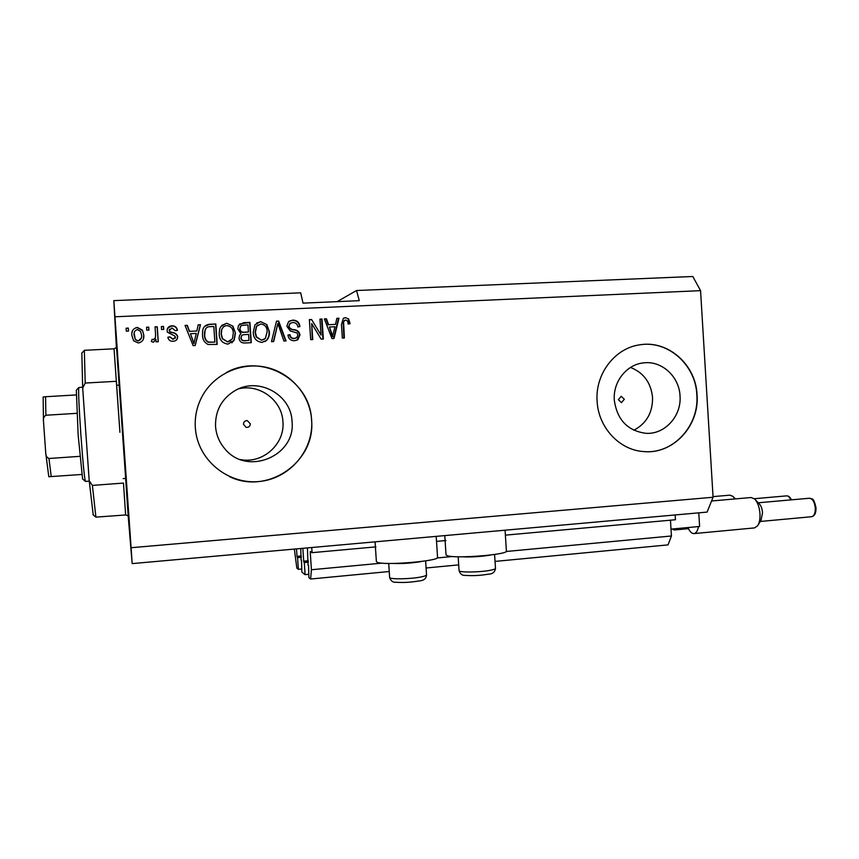 <?xml version="1.0" encoding="UTF-8"?>
<svg xmlns="http://www.w3.org/2000/svg" width="859" height="859" viewBox="0 0 859 859"><rect width="100%" height="100%" fill="white"/><g stroke="black" fill="none" stroke-linecap="round" stroke-linejoin="round"><path stroke-width="1.29" d="M375.898 546.872L312.075 552.659L311.731 547.527M675.153 514.96L675.453 519.738L505.382 535.146M445.928 540.526L436.522 541.385M382.115 563.117L311.42 569.742L310.26 552.477L310.324 551.521L312.075 552.659M495.031 561.41L668.034 544.885L671.437 535.984L506.155 551.489M452.672 556.503L437.048 557.963M671.437 535.984L670.46 520.189M389.234 571.514L310.614 579.02L311.42 569.742M458.695 564.878L426.085 567.992M308.553 565.265L308.886 577.656L310.614 579.02M307.415 547.913L308.059 565.308M308.274 560.755L303.699 561.174L302.84 548.321M303.699 561.174L304.29 562.559L308.37 562.183M308.671 574.317L305.106 574.66L304.29 562.559M305.106 574.66L301.863 572.094L301.52 560.165M300.768 548.504L301.069 560.208M301.262 555.945L297.021 556.331L296.516 548.89M297.021 556.331L297.568 557.652L301.359 557.308M301.659 569.012L298.352 569.313L297.568 557.652M294.347 549.084L296.838 568.121L298.352 569.313M250.334 423.809L247.295 420.631C244.879 420.652 243.602 421.866 243.451 424.26L246.082 427.363C248.691 427.578 250.109 426.397 250.334 423.809M624.321 399.263L621.218 396.278L618.362 399.66L621.422 402.646L624.321 399.263M680.027 395.881C679.254 376.532 661.677 360.447 643.606 362.885C626.63 364.388 612.821 381.858 614.303 400.197C617.095 419.836 627.65 430.874 645.947 433.312C664.855 434.633 681.713 415.96 680.027 395.881M633.835 430.252C646.516 423.476 652.754 412.535 652.55 397.416C650.961 382.663 643.616 372.666 630.527 367.448M292.039 421.361C291.244 394.818 258.838 376.736 235.484 390.34C221.815 398.479 215.169 410.495 215.534 426.386C216.21 434.922 219.346 442.428 224.94 448.913C247.188 476.53 296.13 455.904 292.039 421.361M240.552 459.597C262.897 464.032 285.091 443.963 282.922 421.672C282.063 400.412 259.686 383.608 238.695 388.805M311.645 420.072C310.024 395.033 290.814 372.645 265.893 367.244C241.025 361.746 213.666 374.245 201.779 397.03C196.808 406.661 194.66 416.894 195.326 427.718L195.637 430.928C199.267 461.53 229.267 484.895 259.622 481.469C290.031 478.452 313.846 450.041 311.645 420.072M229.654 476.691C267.987 495.342 315.972 461.433 311.559 420.083C310.389 380.44 262.543 352.727 226.894 372.248M697.057 394.764C695.908 364.646 667.894 339.863 639.794 344.824C614.819 348.099 594.965 374.137 597.123 401.325C598.347 427.395 619.328 449.944 643.337 451.544C672.801 454.819 699.709 425.989 697.057 394.764M645.055 451.662C673.864 453.627 699.376 425.226 696.821 394.775C695.672 364.678 667.679 339.896 639.579 344.856L639.45 344.878M116.878 343.793L119.626 384.982L116.878 343.793M116.405 347.551L113.828 300.629L300.704 292.833L303.012 303.13L359.287 300.671L356.539 290.514L337.168 301.638M129.215 520.844L126.219 479.515L129.215 520.844M446.014 554.603L446.905 555.537C453.81 559.069 510.289 554.549 506.381 550.812L505.071 530.196M436.2 536.37L437.542 557.061C441.623 560.981 382.234 565.931 376.897 562.087L376.36 561.281M128.259 515.711L116.534 347.594M125.639 514.96L123.46 483.08L92.385 485.399L95.897 517.129L125.639 514.96L128.174 515.797L132.157 563.611L707.097 512.093L713.077 497.254L700.557 290.653L692.794 276.491L356.539 290.514M321.019 335.053L319.956 319.118L322.018 319.022L323.349 339.037L321.159 339.144L311.699 323.585L312.762 339.573L310.7 339.67L309.358 319.612L311.57 319.516L321.019 335.053L311.57 319.516M286.842 326.291L288.506 321.738L292.779 320.128C297.01 320.203 299.394 322.361 299.931 326.603L297.869 326.968C297.407 324.036 295.7 322.544 292.758 322.49L289.923 323.499L288.925 326.13C289.719 328.439 291.469 329.62 294.197 329.695C297.493 330.071 299.415 331.832 299.974 334.956L297.858 339.713L294.53 340.755C290.707 340.755 288.517 338.854 287.958 335.053L290.02 334.688C290.385 337.19 291.813 338.425 294.304 338.403L296.709 337.684L297.89 335.01L297.096 333.002L290.267 330.951L286.842 326.291M271.498 341.657L276.501 321.148L278.67 321.051L286.047 340.916L283.899 341.034L277.865 323.456L273.677 341.549L271.498 341.657M260.588 321.631L266.784 324.53L269.307 331.359C269.726 334.795 268.856 337.791 266.687 340.347L261.984 342.397C256.411 341.614 253.502 338.285 253.233 332.39L254.94 324.842L260.588 321.631L266.784 324.53M226.615 323.22L232.896 326.13L235.441 333.002L234.206 340.196L228.022 344.115C222.384 343.332 219.432 339.981 219.174 334.044L219.668 328.997L220.774 326.624L226.615 323.22L232.896 326.13M196.829 331.016L198.214 324.809L200.469 324.713L195.229 345.511L193.125 345.619L185.05 325.432L187.305 325.325L189.549 331.37L196.829 331.016L189.549 331.37M126.305 331.155L126.101 328.192L128.324 328.084L128.528 331.048L126.305 331.155M713.077 497.254L131.105 547.72L113.828 300.629M700.557 290.653L114.999 316.788M131.899 335.633C131.309 331.166 133.102 328.417 137.29 327.397L142.444 330.178L143.754 334.913C144.291 339.294 142.497 341.989 138.374 342.988L133.66 340.851L131.899 335.633M146.739 330.189L146.535 327.236L148.736 327.129L148.94 330.081L146.739 330.189M155.586 334.613L155.049 326.839L157.24 326.731L158.281 341.732L156.091 341.85L155.919 339.445L153.514 342.236L151.388 341.538L152.064 339.348L153.568 339.552L155.415 337.705L155.586 334.613M161.556 329.48L161.352 326.538L163.543 326.441L163.736 329.384L161.556 329.48M167.129 330.844C167.161 327.741 168.772 326.044 171.961 325.776C175.032 325.797 176.879 327.311 177.48 330.339L175.322 330.704L171.961 327.923L169.287 330.371L169.878 331.714L171.993 332.444C174.71 332.648 176.567 333.883 177.566 336.148L177.652 336.771C177.555 339.573 176.041 341.077 173.121 341.27C170.683 341.42 169.019 340.411 168.117 338.242L167.849 337.233L170.007 336.868L172.895 339.133L175.494 337.179L174.721 335.966L167.355 332.132L167.129 330.844M202.52 334.989L202.563 331.714C202.917 327.204 205.301 324.723 209.703 324.272L215.792 323.993L217.187 344.405L208.05 344.48C204.335 342.526 202.488 339.359 202.52 334.989M237.836 328.954L238.491 325.378L243.623 322.694L249.905 322.393L251.279 342.677L244.955 342.999C241.529 343.149 239.543 341.538 238.995 338.178L239.65 335.225L240.992 333.797L237.836 328.954M335.515 324.369L336.846 318.324L338.983 318.227L334.001 338.5L331.993 338.596L324.337 318.914L326.474 318.818L328.61 324.702L335.515 324.369L328.61 324.702M345.458 317.669L348.625 318.925L350.107 323.671L348.078 324.026C348.185 321.867 347.337 320.525 345.522 319.999L343.579 321.599L344.395 337.974L342.344 338.07L341.452 324.541L343.332 318.281L345.458 317.669L348.625 318.925M132.157 563.611L131.105 547.72M126.123 328.406L128.324 328.084M128.302 328.299L128.485 331.048M131.964 332.777C132.426 329.749 134.187 328.02 137.247 327.612L137.29 327.397M137.247 327.612L142.39 330.393L143.754 334.913M143.7 335.107L143.432 338.865M134.154 333.163L135.303 339.595L138.235 341.023L141.338 338.038M138.278 340.84C140.919 339.928 142.014 337.984 141.552 335.021L140.522 331.284L137.376 329.545C134.734 330.468 133.639 332.412 134.101 335.386L135.346 339.402L138.235 341.023M146.545 327.451L148.736 327.129M148.671 327.343L148.854 330.081M155.06 327.054L157.24 326.731M157.154 326.946L158.185 341.742M155.844 339.67L155.543 340.411M152 339.552L153.568 339.552M153.493 339.745L155.2 338.349M161.363 326.753L163.543 326.441M163.435 326.656L163.629 329.384M167.526 328.396L171.961 325.776M171.843 325.99C174.839 325.99 176.664 327.451 177.319 330.371M169.448 329.341L169.287 330.371M169.18 330.586L169.878 331.714M169.771 331.918L171.875 332.648C174.581 332.852 176.439 334.087 177.437 336.341L177.652 336.771M177.523 336.964L176.965 339.455M167.881 337.404L170.007 336.868M169.899 337.061L172.895 339.133M172.777 339.326L175.204 338.221M198.171 325.035L200.469 324.713M200.287 324.927L195.111 345.522M185.136 325.636L187.305 325.325M187.155 325.55L189.399 331.574M190.43 333.732L193.866 343.611L196.282 333.442L190.43 333.732L194.027 343.428M204.528 326.463L209.703 324.272M209.499 324.498L215.792 323.993M215.588 324.219L216.962 344.416M206.053 328.192L204.571 331.885L204.496 335.117C204.421 338.21 205.623 340.583 208.103 342.236L214.879 342.129L213.816 326.484L210.122 326.656C207.653 326.592 205.999 327.666 205.161 329.877L204.678 334.913C204.603 338.017 205.806 340.389 208.297 342.043L214.879 342.129M232.649 326.345L235.441 333.002M235.194 333.206L233.959 340.379L231.866 342.827M221.783 325.336L226.389 323.446M223.233 327.161L221.536 329.759L221.096 334.205L222.298 338.757L227.614 341.925L230.77 340.755M227.85 341.742L232.456 338.822L233.304 333.077C233.143 328.696 230.974 326.205 226.797 325.604C224.296 325.872 222.621 327.182 221.762 329.555L221.321 334.001L222.524 338.575L227.614 341.925M239.478 324.047L249.905 322.393M249.625 322.619L250.978 342.698M240.885 325.948L239.704 329.04C240.112 331.563 241.626 332.669 244.246 332.379L248.434 331.982L247.95 324.863L241.701 325.421L240.359 326.624L239.962 328.836C240.37 331.359 241.884 332.465 244.514 332.175L248.434 331.982M241.937 335.311L240.831 337.931C241.282 340.261 242.753 341.216 245.255 340.776L249.003 340.411L248.595 334.355L242.764 334.838L241.465 335.848L241.1 337.737C241.54 340.078 243.022 341.034 245.534 340.594L249.003 340.411M266.473 324.745L269.307 331.359M268.985 331.563C269.404 334.989 268.534 337.974 266.365 340.529L265.098 341.549M256.53 323.102L260.288 321.857M257.754 325.099L256.369 326.463L255.069 332.551L256.25 337.082L261.501 340.228L264.207 339.369M261.802 340.035L265.399 338.446L267.203 331.434C267.031 327.075 264.894 324.605 260.771 323.993L256.658 326.248L255.359 332.347L256.551 336.889L261.501 340.228M276.458 321.363L278.67 321.051M278.327 321.277L285.639 340.937M273.387 341.56L277.865 323.456M289.193 321.191L292.779 320.128M292.404 320.353C296.559 320.418 298.943 322.522 299.533 326.667M290.278 323.209L288.925 326.13M288.57 326.345C289.354 328.643 291.104 329.835 293.821 329.899C297.107 330.286 299.029 332.036 299.587 335.15L299.974 334.956M299.587 335.15L296.924 340.239M287.969 335.182L290.02 334.688M289.655 334.881C290.02 337.383 291.448 338.618 293.928 338.596L294.304 338.403M293.928 338.596L296.087 338.027M319.967 319.323L322.018 319.022M321.588 319.247L322.909 339.058M312.343 339.595L311.699 323.585M309.369 319.827L311.162 319.741M336.792 318.539L338.983 318.227M338.51 318.464L333.582 338.521M324.423 319.118L326.474 318.818M326.033 319.043L328.159 324.917M329.437 327.011L332.401 336.664L334.999 326.742L329.437 327.011L332.852 336.47M348.131 319.161L349.613 323.757M344.416 320.343L343.579 321.599M343.106 321.824L343.901 337.995M343.471 318.206L344.974 317.894M490.607 555.011L489.426 555.247C479.998 556.707 470.915 557.233 462.185 556.804M421.297 561.507L419.686 561.818C410.398 563.257 401.518 563.805 393.068 563.45M119.927 432.292L116.362 381.299L85.202 383.05L84.343 350.311L114.054 348.808L119.927 432.292M128.292 515.572L116.577 347.723M93.223 514.906L89.207 480.75L82.689 388.085L81.841 353.081M92.385 485.399L89.207 480.75M82.689 388.085L85.202 383.05M82.647 387.216L78.76 387.549C78.319 391.607 79.017 407.327 80.875 434.708C82.84 461.616 84.322 477.132 85.331 481.265L85.449 481.405M82.593 478.978L78.148 434.879L76.333 390.211M81.659 474.479L48.791 476.724L45.742 453.026M76.795 413.329L45.881 415.241C43.873 416.594 43.079 418.569 43.476 421.168L45.731 452.94C45.71 455.571 46.773 457.418 48.942 458.491L51.239 476.691M79.823 456.344L48.942 458.491M43.143 397.03L43.476 421.05L43.133 396.987L45.57 396.729L45.881 415.241M76.064 394.947L45.57 396.729M755.394 499.809L759.173 503.75C761.063 505.661 762.18 508.689 762.524 512.823L761.031 520.296L758.089 524.999M698.496 526.578C697.626 530.883 696.123 533.224 693.965 533.589L754.513 527.909L757.552 525.869C759.41 523.067 760.215 519.008 759.968 513.693C759.399 506.928 757.584 501.989 754.524 498.896L751.11 497.522L711.574 500.98M693.965 533.589C691.742 533.664 689.745 531.657 687.984 527.544M698.786 512.844L699.613 526.47L671.008 529.112M676.505 528.607L674.347 529.971L671.878 529.037M734.96 498.939L732.952 496.384L729.892 495.16L713.045 496.62M311.613 552.358L310.26 552.477M308.349 561.872L303.903 562.28M301.337 557.019L297.214 557.394M459.06 570.483L459.071 570.709C459.189 572.631 480.256 572.341 490.392 570.258C493.989 569.538 495.686 568.851 495.471 568.196L494.591 554.474M389.61 577.312L389.632 577.549C389.782 579.46 410.119 579.127 420.674 577.023C424.797 576.228 426.74 575.466 426.526 574.746L425.613 560.884M116.641 348.013L128.302 515.271M48.791 476.659L45.742 453.058M809.468 498.241C811.862 499.713 813.419 495.954 816.018 507.884C816.093 513.145 814.622 516.076 811.615 516.721C814.149 516.034 815.374 513.134 815.298 508.034C814.557 501.903 812.614 498.639 809.468 498.241L758.25 502.783M790.795 499.906C789.604 497.168 788.186 495.836 786.543 495.879L754.309 498.714M246.125 420.685L247.295 420.631M642.929 362.96L643.606 362.885M375.072 541.846L376.382 561.646M444.779 535.597L446.036 554.946M495.482 568.433C494.924 572.18 492.497 574.113 488.191 574.209C480.235 575.541 472.633 575.938 465.395 575.39C462.367 575.702 460.252 574.145 459.071 570.709L458.169 556.761M426.536 574.982C426.257 578.719 423.594 580.738 418.558 581.028C410.602 582.359 403.118 582.767 396.096 582.262C392.982 582.585 390.824 581.017 389.632 577.549L388.708 563.44M128.174 515.797L117.211 354.38L116.437 347.541L114.054 348.808M92.997 514.724L95.897 517.129M81.691 353.253L84.225 350.483M125.972 478.399L123.148 478.613L125.972 478.399M82.443 478.85L85.331 481.265M85.438 481.405L89.239 481.126M116.641 385.272L119.465 385.111M76.236 390.319L78.76 387.549M811.615 516.721L760.301 521.467M688.478 528.661L674.347 529.971M735.401 498.896L733.736 497.189M786.543 495.879C788.508 495.761 790.151 497.082 791.461 499.841"/></g></svg>
